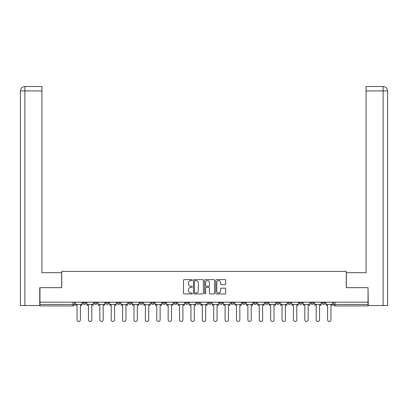 <?xml version="1.0" encoding="UTF-8"?>
<svg xmlns="http://www.w3.org/2000/svg" width="408" height="408" viewBox="0 0 408 408"><rect width="100%" height="100%" fill="white"/><g stroke="black" fill="none" stroke-linecap="round" stroke-linejoin="round"><path stroke-width="0.61" d="M192.321 280.123A0.5 0.5 0 0 0 191.816 279.618L184.207 279.618A0.719 0.719 0 0 0 183.488 280.337L183.488 293.235A0.719 0.719 0 0 0 184.207 293.949L191.816 293.949A0.5 0.5 0 0 0 192.321 293.449A0.5 0.5 0 0 0 191.816 292.949L190.832 292.949A2.295 2.295 0 0 1 188.542 290.654L188.542 289.578A2.295 2.295 0 0 1 190.832 287.288L191.816 287.288A0.5 0.5 0 0 0 192.321 286.783A0.5 0.5 0 0 0 191.816 286.283L190.832 286.283A2.295 2.295 0 0 1 188.542 283.988L188.542 282.912A2.295 2.295 0 0 1 190.832 280.622L191.816 280.622A0.5 0.5 0 0 0 192.321 280.123M310.728 302.991L310.728 302.185L310.728 302.991A1.459 1.459 0 0 0 312.191 304.45A1.459 1.459 0 0 1 310.728 302.991L313.65 302.991A1.459 1.459 0 0 1 312.191 304.45A1.459 1.459 0 0 0 313.65 302.991L313.65 302.185L313.65 302.991M208.233 302.185L208.233 302.991L211.155 302.991A1.459 1.459 0 0 1 209.697 304.45A1.459 1.459 0 0 1 208.233 302.991L208.233 302.185M174.068 302.185L174.068 302.991L176.99 302.991A1.459 1.459 0 0 1 175.527 304.45A1.459 1.459 0 0 1 174.068 302.991L174.068 302.185M151.291 302.185L151.291 302.991L154.214 302.991A1.459 1.459 0 0 1 152.75 304.45A1.459 1.459 0 0 1 151.291 302.991L151.291 302.185M139.903 302.185L139.903 302.991L142.826 302.991A1.459 1.459 0 0 1 141.362 304.45A1.459 1.459 0 0 1 139.903 302.991L139.903 302.185M117.127 302.185L117.127 302.991L120.049 302.991A1.459 1.459 0 0 1 118.585 304.45A1.459 1.459 0 0 1 117.127 302.991L117.127 302.185M224.941 284.672A0.719 0.719 0 0 0 225.66 283.953L225.66 280.337A0.719 0.719 0 0 0 224.941 279.618L216.485 279.618A0.719 0.719 0 0 0 215.771 280.337L215.771 293.235A0.719 0.719 0 0 0 216.485 293.949L224.941 293.949A0.719 0.719 0 0 0 225.66 293.235L225.66 288.864A0.719 0.719 0 0 0 224.941 288.145L221.325 288.145A0.719 0.719 0 0 0 220.606 288.864L220.606 291.031A1.918 1.918 0 0 1 218.688 292.949A1.918 1.918 0 0 1 216.77 291.031L216.77 282.54A1.918 1.918 0 0 1 218.688 280.622A1.918 1.918 0 0 1 220.606 282.54L220.606 283.953A0.719 0.719 0 0 0 221.325 284.672L224.941 284.672M24.888 305.546L20.4 305.546L20.4 90.918C20.66 88.261 22.119 86.802 24.776 86.542L41.937 86.542L41.937 90.918L24.888 90.918L24.888 305.546L39.744 305.546L39.744 287.66L61.72 287.66L61.72 271.381L346.28 271.381L346.28 287.66L368.036 287.66L368.036 302.185L39.964 302.185L39.964 304.45L74.496 304.45L74.496 302.185L74.496 304.45A1.459 1.459 0 0 1 73.032 305.913L39.964 305.913L39.964 304.45M39.964 287.66L39.964 302.185M203.373 280.337A0.719 0.719 0 0 0 202.659 279.618L194.203 279.618A0.719 0.719 0 0 0 193.484 280.337L193.484 293.235A0.719 0.719 0 0 0 194.203 293.949L202.659 293.949A0.719 0.719 0 0 0 203.373 293.235L203.373 280.337M205.341 279.618L213.797 279.618A0.719 0.719 0 0 1 214.516 280.337L214.516 293.235A0.719 0.719 0 0 1 213.797 293.949L210.181 293.949A0.719 0.719 0 0 1 209.462 293.235L209.462 288.002A0.719 0.719 0 0 0 208.748 287.288L206.346 287.288A0.719 0.719 0 0 0 205.632 288.002L205.632 293.449A0.5 0.5 0 0 1 205.127 293.949A0.5 0.5 0 0 1 204.627 293.449L204.627 280.337A0.719 0.719 0 0 1 205.341 279.618M333.504 302.185L333.504 304.45L368.036 304.45L368.036 305.913L334.968 305.913A1.459 1.459 0 0 1 333.504 304.45M368.036 302.185L368.036 304.45M322.116 302.185L322.116 302.991L325.038 302.991L325.038 302.185L325.038 302.991A1.459 1.459 0 0 1 323.58 304.45A1.459 1.459 0 0 1 322.116 302.991A1.459 1.459 0 0 0 323.58 304.45M299.339 302.185L299.339 302.991L302.262 302.991L302.262 302.185L302.262 302.991A1.459 1.459 0 0 1 300.803 304.45A1.459 1.459 0 0 1 299.339 302.991A1.459 1.459 0 0 0 300.803 304.45M290.873 302.991L290.873 302.185L290.873 302.991A1.459 1.459 0 0 1 289.415 304.45A1.459 1.459 0 0 1 287.951 302.991L290.873 302.991A1.459 1.459 0 0 1 289.415 304.45M287.951 302.185L287.951 302.991M279.485 302.185L279.485 302.991A1.459 1.459 0 0 1 278.026 304.45A1.459 1.459 0 0 1 276.563 302.991L279.485 302.991A1.459 1.459 0 0 1 278.026 304.45M276.563 302.185L276.563 302.991M268.097 302.185L268.097 302.991A1.459 1.459 0 0 1 266.638 304.45A1.459 1.459 0 0 1 265.175 302.991L268.097 302.991M265.175 302.185L265.175 302.991M256.709 302.185L256.709 302.991A1.459 1.459 0 0 1 255.25 304.45A1.459 1.459 0 0 1 253.786 302.991L256.709 302.991M253.786 302.185L253.786 302.991M245.32 302.185L245.32 302.991A1.459 1.459 0 0 1 243.862 304.45A1.459 1.459 0 0 1 242.398 302.991L245.32 302.991M242.398 302.185L242.398 302.991M233.932 302.185L233.932 302.991A1.459 1.459 0 0 1 232.473 304.45A1.459 1.459 0 0 1 231.01 302.991A1.459 1.459 0 0 0 232.473 304.45M231.01 302.185L231.01 302.991L233.932 302.991M222.544 302.185L222.544 302.991A1.459 1.459 0 0 1 221.085 304.45A1.459 1.459 0 0 1 219.621 302.991A1.459 1.459 0 0 0 221.085 304.45M219.621 302.185L219.621 302.991L222.544 302.991M211.155 302.185L211.155 302.991A1.459 1.459 0 0 1 209.697 304.45M199.767 302.185L199.767 302.991A1.459 1.459 0 0 1 198.303 304.45A1.459 1.459 0 0 1 196.845 302.991L199.767 302.991M196.845 302.185L196.845 302.991M188.379 302.185L188.379 302.991A1.459 1.459 0 0 1 186.915 304.45A1.459 1.459 0 0 1 185.456 302.991L188.379 302.991L188.379 302.185M185.456 302.185L185.456 302.991M176.99 302.185L176.99 302.991M165.602 302.185L165.602 302.991A1.459 1.459 0 0 1 164.138 304.45A1.459 1.459 0 0 1 162.68 302.991L165.602 302.991L165.602 302.185M162.68 302.185L162.68 302.991M154.214 302.185L154.214 302.991L154.214 302.185M142.826 302.991L142.826 302.185L142.826 302.991A1.459 1.459 0 0 1 141.362 304.45M131.437 302.185L131.437 302.991A1.459 1.459 0 0 1 129.974 304.45A1.459 1.459 0 0 1 128.515 302.991A1.459 1.459 0 0 0 129.974 304.45A1.459 1.459 0 0 0 131.437 302.991L131.437 302.185M128.515 302.185L128.515 302.991L131.437 302.991M120.049 302.185L120.049 302.991M108.661 302.185L108.661 302.991A1.459 1.459 0 0 1 107.197 304.45A1.459 1.459 0 0 1 105.738 302.991A1.459 1.459 0 0 0 107.197 304.45A1.459 1.459 0 0 0 108.661 302.991L105.738 302.991L105.738 302.185M94.35 302.185L94.35 302.991L97.272 302.991L97.272 302.185L97.272 302.991A1.459 1.459 0 0 1 95.809 304.45A1.459 1.459 0 0 1 94.35 302.991A1.459 1.459 0 0 0 95.809 304.45M82.962 302.185L82.962 302.991L85.884 302.991L85.884 302.185L85.884 302.991A1.459 1.459 0 0 1 84.42 304.45A1.459 1.459 0 0 1 82.962 302.991A1.459 1.459 0 0 0 84.42 304.45M73.032 302.185L73.032 305.913A1.459 1.459 0 0 0 74.496 304.45M194.988 280.622A0.5 0.5 0 0 0 194.489 281.122L194.489 292.444A0.5 0.5 0 0 0 194.988 292.949L196.029 292.949A2.295 2.295 0 0 0 198.324 290.654L198.324 282.912A2.295 2.295 0 0 0 196.029 280.622L194.988 280.622M209.462 282.576A1.918 1.918 0 0 0 207.544 280.658A1.918 1.918 0 0 0 205.632 282.576L205.632 285.564A0.719 0.719 0 0 0 206.346 286.283L208.748 286.283A0.719 0.719 0 0 0 209.462 285.564L209.462 282.576M75.48 304.45L75.48 305.179L77.051 305.179L77.051 319.78A1.678 1.678 0 0 0 78.729 321.458A1.678 1.678 0 0 0 80.407 319.78L80.407 305.179L81.977 305.179L81.977 304.45L75.48 304.45L75.48 302.185M81.977 304.45L81.977 302.185M61.644 287.66L61.644 272.697L41.937 272.697L41.937 90.918M24.781 86.542C22.119 86.802 20.655 88.261 20.4 90.918L20.4 261.742L20.4 90.918L24.888 90.918L24.888 86.542L41.937 86.542M346.356 287.66L346.356 272.697L366.063 272.697L366.063 86.542L383.214 86.542L383.112 90.918L366.063 90.918M387.6 261.742L387.6 90.918L387.6 305.546L368.256 305.546L368.036 287.66M383.112 305.546L383.112 90.918L387.6 90.918C387.34 88.261 385.881 86.802 383.224 86.542M86.868 304.45L86.868 305.179L88.439 305.179L88.439 319.78A1.678 1.678 0 0 0 90.117 321.458A1.678 1.678 0 0 0 91.795 319.78L91.795 305.179L93.366 305.179L93.366 304.45L86.868 304.45L86.868 302.185M93.366 304.45L93.366 302.185M98.257 304.45L98.257 305.179L99.827 305.179L99.827 319.78A1.678 1.678 0 0 0 101.505 321.458A1.678 1.678 0 0 0 103.183 319.78L103.183 305.179L104.754 305.179L104.754 304.45L98.257 304.45L98.257 302.185M104.754 304.45L104.754 302.185M109.645 304.45L109.645 305.179L111.216 305.179L111.216 319.78A1.678 1.678 0 0 0 112.894 321.458A1.678 1.678 0 0 0 114.572 319.78L114.572 305.179L116.142 305.179L116.142 304.45L109.645 304.45L109.645 302.185M116.142 304.45L116.142 302.185M121.033 304.45L121.033 305.179L122.604 305.179L122.604 319.78A1.678 1.678 0 0 0 124.282 321.458A1.678 1.678 0 0 0 125.96 319.78L125.96 305.179L127.531 305.179L127.531 304.45L121.033 304.45L121.033 302.185M127.531 304.45L127.531 302.185M132.421 304.45L132.421 305.179L133.992 305.179L133.992 319.78A1.678 1.678 0 0 0 135.67 321.458A1.678 1.678 0 0 0 137.348 319.78L137.348 305.179L138.919 305.179L138.919 304.45L132.421 304.45L132.421 302.185M138.919 304.45L138.919 302.185M143.81 304.45L143.81 305.179L145.381 305.179L145.381 319.78A1.678 1.678 0 0 0 147.059 321.458A1.678 1.678 0 0 0 148.736 319.78L148.736 305.179L150.307 305.179L150.307 304.45L143.81 304.45L143.81 302.185M150.307 304.45L150.307 302.185M155.198 304.45L155.198 305.179L156.769 305.179L156.769 319.78A1.678 1.678 0 0 0 158.447 321.458A1.678 1.678 0 0 0 160.125 319.78L160.125 305.179L161.696 305.179L161.696 304.45L155.198 304.45L155.198 302.185M161.696 304.45L161.696 302.185M166.586 304.45L166.586 305.179L168.157 305.179L168.157 319.78A1.678 1.678 0 0 0 169.835 321.458A1.678 1.678 0 0 0 171.513 319.78L171.513 305.179L173.084 305.179L173.084 304.45L166.586 304.45L166.586 302.185M173.084 304.45L173.084 302.185M177.975 304.45L177.975 305.179L179.546 305.179L179.546 319.78A1.678 1.678 0 0 0 181.223 321.458A1.678 1.678 0 0 0 182.901 319.78L182.901 305.179L184.472 305.179L184.472 304.45L177.975 304.45L177.975 302.185M184.472 304.45L184.472 302.185M189.363 304.45L189.363 305.179L190.934 305.179L190.934 319.78A1.678 1.678 0 0 0 192.612 321.458A1.678 1.678 0 0 0 194.29 319.78L194.29 305.179L195.86 305.179L195.86 304.45L189.363 304.45L189.363 302.185M195.86 304.45L195.86 302.185M200.751 304.45L200.751 305.179L202.322 305.179L202.322 319.78A1.678 1.678 0 0 0 204 321.458A1.678 1.678 0 0 0 205.678 319.78L205.678 305.179L207.249 305.179L207.249 304.45L200.751 304.45L200.751 302.185M207.249 304.45L207.249 302.185M212.14 304.45L212.14 305.179L213.71 305.179L213.71 319.78A1.678 1.678 0 0 0 215.388 321.458A1.678 1.678 0 0 0 217.066 319.78L217.066 305.179L218.637 305.179L218.637 304.45L212.14 304.45L212.14 302.185M218.637 304.45L218.637 302.185M223.528 304.45L223.528 305.179L225.099 305.179L225.099 319.78A1.678 1.678 0 0 0 226.777 321.458A1.678 1.678 0 0 0 228.454 319.78L228.454 305.179L230.025 305.179L230.025 304.45L223.528 304.45L223.528 302.185M230.025 304.45L230.025 302.185M234.916 304.45L234.916 305.179L236.487 305.179L236.487 319.78A1.678 1.678 0 0 0 238.165 321.458A1.678 1.678 0 0 0 239.843 319.78L239.843 305.179L241.414 305.179L241.414 304.45L234.916 304.45L234.916 302.185M241.414 304.45L241.414 302.185M246.304 304.45L246.304 305.179L247.875 305.179L247.875 319.78A1.678 1.678 0 0 0 249.553 321.458A1.678 1.678 0 0 0 251.231 319.78L251.231 305.179L252.802 305.179L252.802 304.45L246.304 304.45L246.304 302.185M252.802 304.45L252.802 302.185M257.693 304.45L257.693 305.179L259.264 305.179L259.264 319.78A1.678 1.678 0 0 0 260.942 321.458A1.678 1.678 0 0 0 262.619 319.78L262.619 305.179L264.19 305.179L264.19 304.45L257.693 304.45L257.693 302.185M264.19 304.45L264.19 302.185M269.081 304.45L269.081 305.179L270.652 305.179L270.652 319.78A1.678 1.678 0 0 0 272.33 321.458A1.678 1.678 0 0 0 274.008 319.78L274.008 305.179L275.579 305.179L275.579 304.45L269.081 304.45L269.081 302.185M275.579 304.45L275.579 302.185M280.469 304.45L280.469 305.179L282.04 305.179L282.04 319.78A1.678 1.678 0 0 0 283.718 321.458A1.678 1.678 0 0 0 285.396 319.78L285.396 305.179L286.967 305.179L286.967 304.45L280.469 304.45L280.469 302.185M286.967 304.45L286.967 302.185M291.858 304.45L291.858 305.179L293.429 305.179L293.429 319.78A1.678 1.678 0 0 0 295.106 321.458A1.678 1.678 0 0 0 296.784 319.78L296.784 305.179L298.355 305.179L298.355 304.45L291.858 304.45L291.858 302.185M298.355 304.45L298.355 302.185M303.246 304.45L303.246 305.179L304.817 305.179L304.817 319.78A1.678 1.678 0 0 0 306.495 321.458A1.678 1.678 0 0 0 308.173 319.78L308.173 305.179L309.743 305.179L309.743 304.45L303.246 304.45L303.246 302.185M309.743 304.45L309.743 302.185M314.634 304.45L314.634 305.179L316.205 305.179L316.205 319.78A1.678 1.678 0 0 0 317.883 321.458A1.678 1.678 0 0 0 319.561 319.78L319.561 305.179L321.132 305.179L321.132 304.45L314.634 304.45L314.634 302.185M321.132 304.45L321.132 302.185M326.023 304.45L326.023 305.179L327.593 305.179L327.593 319.78A1.678 1.678 0 0 0 329.271 321.458A1.678 1.678 0 0 0 330.949 319.78L330.949 305.179L332.52 305.179L332.52 304.45L326.023 304.45L326.023 302.185M332.52 304.45L332.52 302.185M334.968 302.185L334.968 305.913M20.4 90.918L20.4 261.742"/></g></svg>
